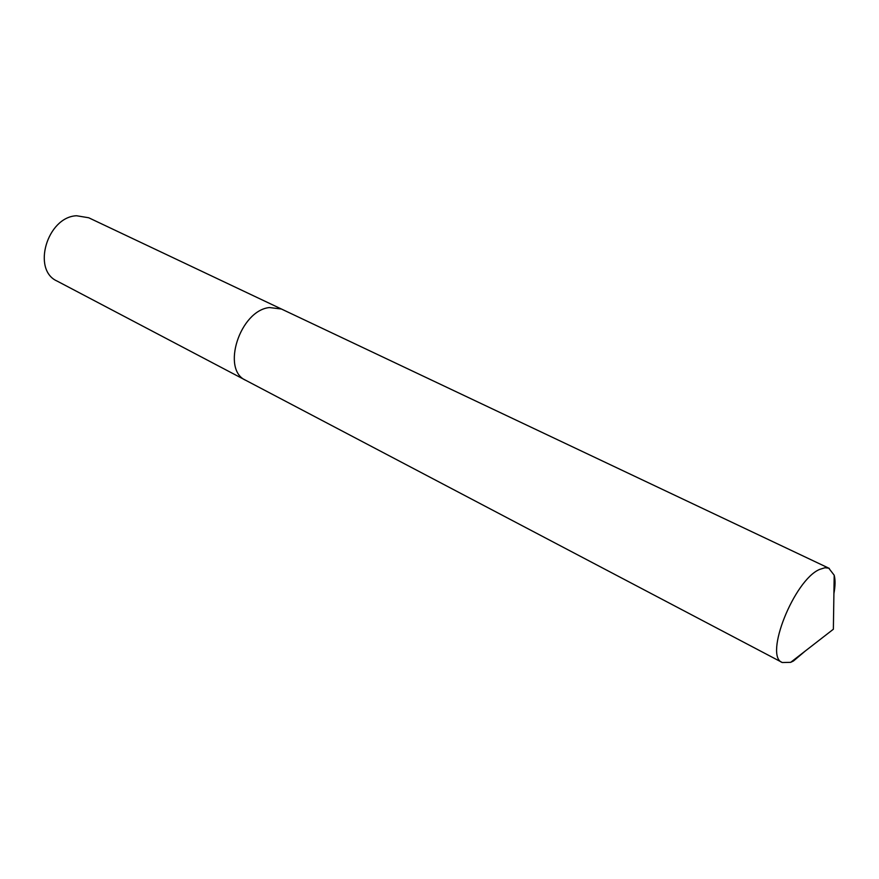 <?xml version="1.0" encoding="UTF-8"?>
<svg xmlns="http://www.w3.org/2000/svg" width="879" height="879" viewBox="0 0 879 879"><rect width="100%" height="100%" fill="white"/><g stroke="black" fill="none" stroke-linecap="round" stroke-linejoin="round"><path stroke-width="1.32" d="M281.588 309.089L88.702 217.761L76.572 215.751C47.191 216.893 31.633 269.952 57.091 281.071L245.966 380.42M245.823 380.343C220.937 369.861 239.879 310.54 269.424 307.54L281.445 309.023L269.424 307.54C239.879 310.54 220.937 369.861 245.823 380.343L782.299 662.524L790.682 662.337L793.462 660.997L805.142 651.13M833.918 593.512C835.325 585.985 835.424 579.887 834.193 575.218L828.754 568.175L824.952 567.746L819.657 569.405C794.133 579.887 763.741 656.393 782.299 662.524M790.682 662.337L833.369 629.232L834.193 575.218M281.445 309.023L829.315 568.405"/></g></svg>
